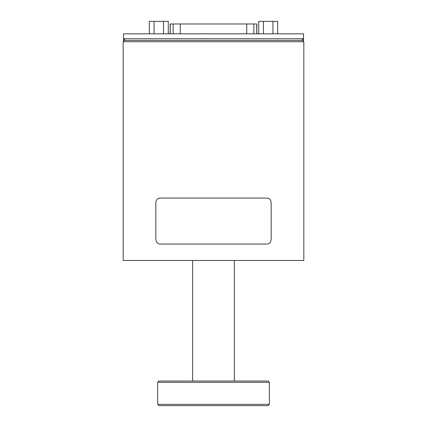 <?xml version="1.0" encoding="UTF-8"?>
<svg xmlns="http://www.w3.org/2000/svg" width="427" height="427" viewBox="0 0 427 427"><rect width="100%" height="100%" fill="white"/><g stroke="black" fill="none" stroke-linecap="round" stroke-linejoin="round"><path stroke-width="0.64" d="M158.977 405.65L268.023 405.65L269.341 404.337L157.659 404.337L158.977 405.65M269.341 382.33L268.023 381.017L158.977 381.017L157.659 382.33L269.341 382.33L269.341 404.337M192.641 381.017L192.641 260.47M123.173 41.713L123.173 260.47L303.827 260.47L303.827 41.713L302.513 40.4L124.487 40.4L123.173 41.713L303.827 41.713M155.834 239.12L155.834 202.99C156.047 199.996 157.339 198.352 159.725 198.064L267.275 198.064C269.661 198.358 270.953 199.996 271.166 202.99L271.166 239.12C270.953 242.114 269.661 243.753 267.275 244.047L159.725 244.047C157.339 243.753 156.047 242.114 155.834 239.12M303.474 41.366L303.496 38.761L123.504 38.761L123.526 41.366M123.504 38.761L123.504 39.183L124.481 39.177M303.501 38.809L303.501 33.829L123.499 33.829L123.499 38.809M302.513 38.761L302.513 39.177L303.496 39.177L303.496 38.761M124.487 38.761L124.487 39.177M256.857 33.829L256.857 23.981L170.143 23.981L170.143 33.829M277.673 33.829L277.673 21.35L258.709 21.35L258.709 33.829M272.928 33.829L272.928 21.35M263.448 33.829L263.448 21.35M159.196 33.829L154.681 33.829M204.005 33.829L200.183 33.797M176.015 33.829L181.672 33.829M192.897 33.829L188.483 33.829M217.951 33.829L213.292 33.829M229.865 33.829L224.661 33.829M219.248 33.829L223.897 33.829M198.438 33.829L193.757 33.829M187.389 33.829L182.185 33.829M256.2 33.829L254.028 33.829M164.753 33.829L160.264 33.829M302.513 40.405L302.513 38.809M168.291 33.829L168.291 21.35L149.327 21.35L149.327 33.829M154.072 33.829L154.072 21.35M163.552 33.797L163.552 21.35M256.75 33.829L256.75 23.981M170.25 33.829L170.25 23.981M173.148 33.829L173.148 23.981M253.851 33.829L253.851 23.981M246.737 33.829L246.737 23.981M180.263 33.797L180.263 23.981M157.659 382.33L157.659 404.337M234.359 381.017L234.359 260.47M124.487 38.809L124.487 40.4"/></g></svg>
